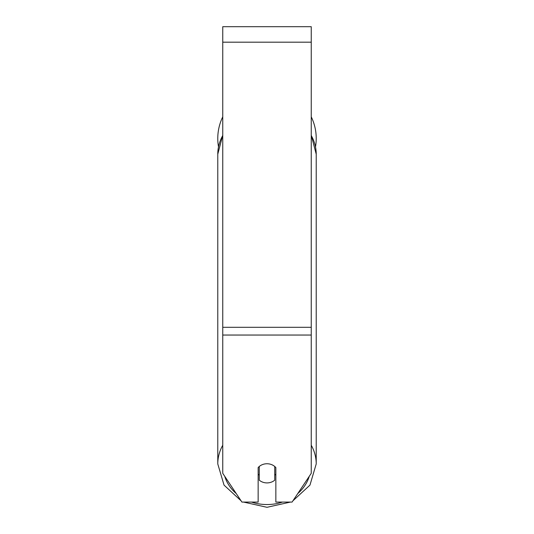 <?xml version="1.0" encoding="UTF-8"?>
<svg xmlns="http://www.w3.org/2000/svg" width="534" height="534" viewBox="0 0 534 534"><rect width="100%" height="100%" fill="white"/><g stroke="black" fill="none" stroke-linecap="round" stroke-linejoin="round"><path stroke-width="0.8" d="M267 482.91A11.06 9.579 0 0 1 259.257 480.173L259.257 466.489A11.06 9.579 0 0 1 267 463.752A11.06 9.579 0 0 1 274.743 466.489L274.743 480.173A11.06 9.579 0 0 1 267 482.91M259.257 475.193A11.06 9.579 0 0 1 258.149 474.099M275.851 474.099A11.06 9.579 0 0 1 274.743 475.193M311.249 335.045L311.249 26.7L222.751 26.7L222.751 473.331L241.915 502.073L258.149 502.073L258.149 467.584A11.06 9.579 0 0 1 275.851 467.584L275.851 502.073L292.085 502.073L311.249 473.331L311.249 335.045L222.751 335.045M316.221 138.426A49.221 49.221 0 0 0 311.249 116.853A49.221 49.221 0 0 1 315.507 146.81M218.493 146.81A49.221 49.221 0 0 1 222.751 116.853A49.221 49.221 0 0 0 217.779 138.426M222.751 445.249A49.221 42.627 180 0 0 217.779 463.933L224.04 485.119L241.068 500.805M282.506 502.073A43.695 37.841 0 0 1 267 504.537A43.695 37.841 0 0 1 251.494 502.073M236.248 493.576A43.695 37.841 0 0 1 224.741 476.315M222.751 135.182L217.779 154.199A49.221 42.627 0 0 1 222.751 135.523M309.259 476.315A43.695 37.841 0 0 1 297.752 493.576M311.249 135.523A49.221 42.627 0 0 1 316.221 154.199L316.221 463.933A49.221 42.627 180 0 0 311.249 445.249M311.249 42.186L222.751 42.186M311.249 327.302L222.751 327.302M243.551 502.073L267 507.3L290.449 502.073M217.779 154.199L217.779 463.933M311.249 135.182L316.221 154.199M292.932 500.805L309.96 485.119L316.221 463.933"/></g></svg>
